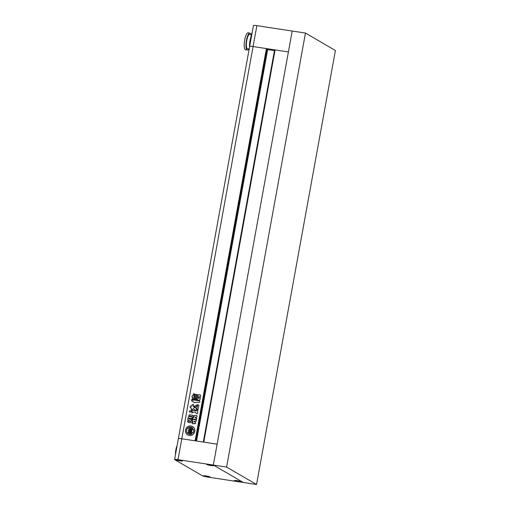 <?xml version="1.0" encoding="UTF-8"?>
<svg xmlns="http://www.w3.org/2000/svg" width="510" height="510" viewBox="0 0 510 510"><rect width="100%" height="100%" fill="white"/><g stroke="black" fill="none" stroke-linecap="round" stroke-linejoin="round"><path stroke-width="0.76" d="M180.655 460.447L177.123 459.912L179.686 460.645L181.19 460.759L180.655 460.447M178.347 459.867A3.245 0.331 -169.7 0 0 175.963 459.752A3.245 0.331 -169.7 0 0 179.96 460.804A3.245 0.331 -169.7 0 0 182.351 460.919A3.245 0.331 -169.7 0 0 178.347 459.867M179.756 460.262L179.686 460.645M208.571 464.935L212.103 465.471L208.615 464.667M209.266 464.578A3.245 0.331 -169.7 0 0 206.875 464.47A3.245 0.331 -169.7 0 0 210.879 465.515A3.245 0.331 -169.7 0 0 213.263 465.63A3.245 0.331 -169.7 0 0 209.266 464.578M210.675 464.973L210.605 465.356M236.219 481.019L239.751 481.561L236.264 480.758M236.914 480.669A3.245 0.331 -169.7 0 0 234.523 480.554A3.245 0.331 -169.7 0 0 238.527 481.606A3.245 0.331 -169.7 0 0 240.911 481.714A3.245 0.331 -169.7 0 0 236.914 480.669M238.317 481.064L238.253 481.446M208.303 476.538L204.771 476.002L207.334 476.735L208.832 476.85L208.303 476.538M205.995 475.957A3.245 0.331 -169.7 0 0 203.611 475.843A3.245 0.331 -169.7 0 0 207.608 476.895A3.245 0.331 -169.7 0 0 209.999 477.003A3.245 0.331 -169.7 0 0 205.995 475.957M207.404 476.353L207.334 476.735M175.485 454.608A6.496 1.747 -81.3 0 1 176.626 446.836A6.496 1.747 -81.3 0 1 177.097 445.708M178.532 438.778A4.641 0.472 -169.7 0 1 178.385 438.625L253.464 25.5A4.641 0.472 10.3 0 1 256.874 25.659L292.204 31.046L288.411 51.931L275.075 49.897L203.79 442.132L217.132 444.165L288.411 51.931L253.081 46.544A4.641 0.472 -169.7 0 0 249.67 46.385A4.641 0.472 10.3 0 1 253.081 46.544L266.418 48.578L195.139 440.812L181.796 438.785A4.641 0.472 -169.7 0 0 178.385 438.625A4.641 0.472 10.3 0 1 181.796 438.785L217.132 444.165L213.333 465.05L243.289 482.479L207.952 477.092A4.641 0.472 -169.7 0 1 202.387 475.753L174.739 459.663A4.641 0.472 -169.7 0 1 174.592 459.504A4.641 0.472 -169.7 0 1 178.003 459.663L213.333 465.05L243.289 482.479L256.536 484.5L335.408 50.496L305.458 33.067L292.204 31.046L213.333 465.05L226.587 467.071L256.536 484.5M236.876 480.649A3.385 0.344 -169.7 0 0 234.39 480.528A3.385 0.344 -169.7 0 0 238.559 481.625A3.385 0.344 -169.7 0 0 241.051 481.74A3.385 0.344 -169.7 0 0 236.876 480.649M209.227 464.559A3.385 0.344 -169.7 0 0 206.741 464.444A3.385 0.344 -169.7 0 0 210.91 465.534A3.385 0.344 -169.7 0 0 213.403 465.656A3.385 0.344 -169.7 0 0 209.227 464.559M178.315 459.848A3.385 0.344 -169.7 0 0 175.822 459.727A3.385 0.344 -169.7 0 0 179.998 460.823A3.385 0.344 -169.7 0 0 182.484 460.938A3.385 0.344 -169.7 0 0 178.315 459.848M205.963 475.932A3.385 0.344 -169.7 0 0 203.471 475.817A3.385 0.344 -169.7 0 0 207.647 476.914A3.385 0.344 -169.7 0 0 210.133 477.028A3.385 0.344 -169.7 0 0 205.963 475.932M305.458 33.067L226.587 467.071M189.293 435.495A4.87 4.667 -59.8 0 0 192.614 426.519A4.87 4.667 -59.8 0 0 185.755 429.171A4.87 4.667 -59.8 0 0 189.293 435.495M192.672 426.551A4.87 4.667 -59.8 0 0 185.882 429.21A4.87 4.667 -59.8 0 0 187.769 434.966M188.572 430.58L188.286 432.843L188.572 430.58L191.492 431.026A2.014 1.925 -59.8 0 1 190.102 432.588A0.574 0.548 -59.8 0 1 189.854 432.607L189.765 432.027A0.58 0.555 -59.8 0 0 190.357 431.721L189.325 431.562L189.108 432.741L190.211 432.907A0.389 0.37 -59.8 0 0 190.447 432.862A2.786 2.671 -59.8 0 0 191.703 431.441A2.212 2.116 -59.8 0 0 192.818 433.022A3.666 3.513 -59.8 0 0 193.488 429.337A2.212 2.116 -59.8 0 0 191.875 430.504A2.786 2.671 -59.8 0 0 191.193 428.789A0.389 0.37 -59.8 0 0 190.982 428.674L189.879 428.508L189.663 429.688L190.816 429.911A0.58 0.555 -59.8 0 0 190.491 429.477M190.816 429.911L190.702 429.847A0.58 0.555 -59.8 0 0 190.243 429.375L190.536 428.853A0.574 0.548 -59.8 0 1 190.759 428.948A0.574 0.548 -59.8 0 0 190.651 428.923L190.536 428.853M192.123 427.622L192.002 427.558A3.666 3.513 -59.8 0 1 192.856 428.26L192.971 428.33A3.666 3.513 -59.8 0 0 192.06 427.59M192.002 427.558A3.666 3.513 -59.8 0 0 189.235 427.265A1.536 1.473 -59.8 0 0 189.809 427.488L191.18 427.699A1.345 1.288 -59.8 0 1 192.225 428.763L192.34 428.833A1.294 1.237 -59.8 0 1 192.971 428.33M196.841 399.311C196.337 400.006 195.967 399.948 195.732 399.145L196.484 394.982C196.987 394.294 197.364 394.351 197.599 395.154L196.841 399.311M195.923 399.7L196.484 394.982M197.408 394.593L197.599 395.154M194.367 393.771L193.672 399.292C193.105 399.993 192.672 399.929 192.385 399.094L192.48 397.456L192.767 397.685L192.595 399.649M192.595 397.526L192.595 397.526C191.824 396.633 191.977 395.989 193.041 395.588L192.927 395.524C191.856 395.926 191.709 396.57 192.48 397.456L192.295 397.398M193.054 395.428L193.29 394.134C193.857 393.427 194.284 393.497 194.571 394.326M189.306 411.213L189.809 412.22L191.269 411.812L191.811 411.238L191.499 410.384L189.306 411.213L189.93 412.29M194.973 421.891L194.272 421.528L195.834 423.026L194.833 423.816L193.73 423.434C193.156 424.078 192.697 424.001 192.359 423.204L192.601 423.721M192.474 423.274L192.888 422.286L192.359 423.204L192.659 423.753M192.774 422.223L192.965 421.158L192.563 421.107L193.086 421.228L192.888 422.286M192.563 421.107L192.385 422.082L191.205 422.835L188.139 422.369L187.61 421.611L187.941 420.979L190.88 421.426L192.697 419.373L195.853 419.857C196.726 420.52 196.637 421.037 195.579 421.394L194.304 421.203L194.272 421.528L194.304 421.203M196.261 419.979L192.697 419.373M195.151 407.235L197.3 405.896L196.892 404.914L194.151 406.279L195.151 407.235L194.565 407.286M191.499 409.912L191.25 409.218L191.435 409.874L192.831 409.453L193.143 408.51L195.215 410.097C197.3 411.27 196.764 408.006 195.12 407.739L194.418 407.726M195.171 407.758L194.622 407.79L193.379 406.387L193.417 404.43L192.034 404.857L191.824 406.005L190.899 406.024C189.918 406.483 189.809 407.076 190.574 407.815L190.313 407.726M193.258 408.574L195.579 410.41M193.143 408.51L193.507 408.682M191.25 409.218L191.282 407.917L191.365 409.281M191.282 407.917L190.574 407.815M193.902 407.133L193.379 406.387L193.902 407.133M192.965 410.346L192.27 410.703L191.97 412.38L192.155 410.639L192.965 410.346L195.661 410.926C196.987 410.582 197.37 409.842 196.815 408.695L197.491 404.914C198.301 404.647 198.76 404.883 198.874 405.628L198.721 405.017M198.874 405.628L197.491 412.137C198.052 413.017 197.823 413.572 196.796 413.808L195.33 412.38L196.911 413.871M195.33 412.38L193.539 412.106L191.964 412.953L191.856 412.316M193.43 401.861L194.763 402.747L196.337 402.135L199.021 402.543C200.054 402.122 200.156 401.542 199.333 400.815L193.959 399.993L192.308 400.038L192.952 400.273L191.837 399.304L191.639 400.924L194.788 402.779M199.678 400.924L193.959 399.993M190.887 421.031L188.381 420.648L187.756 419.698L188.215 417.174L189.146 416.44L191.652 416.823L192.251 417.792L191.792 420.317L190.887 421.031M188.031 420.533L188.381 420.648M191.983 416.938L189.146 416.44M195.126 417.881L196.178 418.041C197.09 418.684 197 419.175 195.91 419.513L192.767 419.035M192.882 419.105L191.747 416.479L192.308 416.683M191.747 416.479L188.917 416.052L188.796 415.369L189.516 414.783L192.633 415.255L193.481 416.319L193.29 417.378L193.679 417.448L193.29 417.378M188.917 416.052L188.796 415.369M193.194 415.433L189.516 414.783M194.826 415.306L194.061 416.058L193.794 417.518L193.405 417.448L193.794 417.518L193.947 415.994L194.826 415.306L196.866 415.65M194.941 415.376L196.694 415.593C197.287 416.243 197.191 416.791 196.401 417.231L195.298 417.059L195.183 417.919M196.65 418.181L195.292 417.958M194.941 394.759L194.297 398.986L194.941 394.759C195.445 394.071 195.815 394.122 196.05 394.925L195.298 399.088C194.788 399.776 194.418 399.719 194.183 398.916L194.374 399.477M195.859 394.37L196.05 394.925M200.003 399.63L199.04 400.254L197.784 400.063L197.09 399.183L197.791 395.326L198.76 394.695L200.016 394.887L200.704 395.773L200.003 399.63M197.408 399.936L197.784 400.063M200.436 395.02L198.76 394.695M203.311 442.062L274.578 49.91L275.056 49.98M267.654 49.604L274.444 50.637M267.756 49.056L196.522 441.029L267.756 49.056L267.336 48.801L196.063 440.959M195.362 440.85L266.628 48.699L267.336 48.801M190.689 407.879C189.924 407.146 190.032 406.546 191.014 406.094L190.899 406.024M191.014 406.094L191.607 406.132M191.938 406.068L192.034 404.857M193.469 404.468L192.149 404.927M194.017 407.197L193.494 406.457L194.017 407.197M193.08 410.416L194.967 410.652M195.081 410.716L195.661 410.926M196.93 408.759C197.485 409.906 197.102 410.652 195.776 410.99M196.866 408.612L197.051 406.891M197.325 406.738L197.529 405.093M198.779 405.055L197.491 404.914M195.445 412.443L195.795 412.705L195.445 412.443M191.97 412.38L192.028 412.985M194.622 407.318L194.151 406.279M196.949 404.953L194.265 406.349M191.951 399.375L191.754 400.987M194.074 400.063L192.952 400.273L192.047 399.521M188.496 420.718L187.756 419.698M187.878 419.768L188.215 417.174M188.337 417.244L189.261 416.511M190.785 419.309L191.244 419.43L190.899 419.379L191.244 419.43L191.409 418.525L190.95 418.404L190.785 419.309L191.129 419.36L191.295 418.455L190.95 418.404M191.409 418.525L191.065 418.474L191.409 418.525M189.841 419.169L190.3 419.284L189.956 419.233L190.3 419.284L190.466 418.378L190.007 418.264L189.841 419.169L190.185 419.22L190.351 418.315L190.007 418.264M190.466 418.378L190.122 418.327L190.466 418.378M188.898 419.022L189.242 419.073L189.401 418.168L188.898 419.022L189.357 419.143L189.516 418.238L189.063 418.117M189.012 419.086L189.357 419.143L189.012 419.086M189.516 418.238L189.178 418.187L189.516 418.238M194.253 423.376L194.89 423.842M192.678 421.177L193.086 421.228L192.678 421.177M188.254 422.433L187.61 421.611M187.725 421.674L187.705 421.081M192.238 420.336L190.995 421.496L187.82 421.152M192.359 420.399L192.385 419.551M196.318 420.017L195.967 419.921M194.386 421.598L194.418 421.266L194.386 421.598M192.64 418.837L192.691 417.875M191.862 416.549L192.805 417.945M189.631 414.847L188.917 415.44M193.245 415.465L192.748 415.325M196.701 418.213L196.293 418.111M191.556 410.422L189.42 411.277M193.169 395.499L193.29 394.134M194.418 393.809L193.405 394.198M192.499 399.164L192.659 399.681M195.056 394.823L195.916 394.408M194.297 398.986L194.431 399.502M195.98 399.732L195.846 399.209M196.599 395.052C197.109 394.357 197.478 394.415 197.714 395.218M197.899 400.127L197.09 399.183M197.204 399.253L197.791 395.326M198.874 394.765L197.905 395.397M200.487 395.059L200.13 394.957M198.396 398.297L198.913 398.38L199.231 396.627L198.715 396.544L198.396 398.297L199.027 398.444L199.346 396.691L198.715 396.544M198.511 398.367L199.027 398.444L198.511 398.367M189.369 427.342A1.536 1.473 -59.8 0 0 189.924 427.552L191.18 427.699M191.671 427.884A1.345 1.288 -59.8 0 0 191.295 427.762M188.687 430.65L191.48 431.077M189.79 432.595L189.765 432.027M189.879 432.091A0.58 0.555 -59.8 0 0 190.472 431.785L190.357 431.721M191.747 431.67A2.786 2.671 -59.8 0 1 190.568 432.933A0.389 0.37 -59.8 0 1 190.326 432.977L189.108 432.741M192.939 433.092A3.666 3.513 -59.8 0 0 193.609 429.407L193.488 429.337M191.977 430.338A2.786 2.671 -59.8 0 0 191.307 428.853A0.389 0.37 -59.8 0 0 191.161 428.757M189.663 429.688L190.702 429.847M190.37 429.407L190.345 428.827M188.726 430.408L189.006 428.196L188.604 430.389L191.53 430.835A2.014 1.925 -59.8 0 0 190.759 428.948M189.121 428.26A2.493 2.391 -59.8 0 1 188.566 427.68L188.451 427.616A2.493 2.391 -59.8 0 0 189.006 428.196M188.451 427.616A3.666 3.513 -59.8 0 0 187.444 433.162L187.559 433.226A2.493 2.391 -59.8 0 1 188.286 432.843M191.951 433.921A1.294 1.237 -59.8 0 1 191.537 433.258L191.422 433.194A1.345 1.288 -59.8 0 1 190.051 433.895L188.681 433.685A1.536 1.473 -59.8 0 0 188.056 433.723A3.666 3.513 -59.8 0 0 191.837 433.857L191.951 433.921A3.666 3.513 -59.8 0 1 188.432 433.959L188.317 433.895M191.422 433.194A1.294 1.237 -59.8 0 0 191.837 433.857M188.171 432.78A2.493 2.391 -59.8 0 0 187.444 433.162M192.856 428.26A1.294 1.237 -59.8 0 0 192.225 428.763M252.176 32.583A6.496 1.747 98.7 0 0 250.907 36.765A6.496 1.747 98.7 0 0 250.557 41.482M248.689 48.941A8.581 2.308 -81.3 0 1 247.286 50.037A8.581 2.308 -81.3 0 1 246.445 40.316A8.581 2.308 -81.3 0 1 249.874 33.074A8.581 2.308 -81.3 0 1 250.882 34.54M247.286 50.037L245.52 49.77A8.581 2.308 -81.3 0 1 244.679 40.048A8.581 2.308 -81.3 0 1 248.102 32.806L249.874 33.074M249.192 49.017L247.484 48.756A7.28 1.957 -81.3 0 1 246.77 40.507A7.28 1.957 -81.3 0 1 249.677 34.361L251.404 34.623M249.537 47.105A8.536 2.295 -81.3 0 1 249.989 40.864A8.536 2.295 -81.3 0 1 250.761 37.676M256.874 25.659L178.003 459.663M178.385 438.625L174.592 459.504"/></g></svg>
